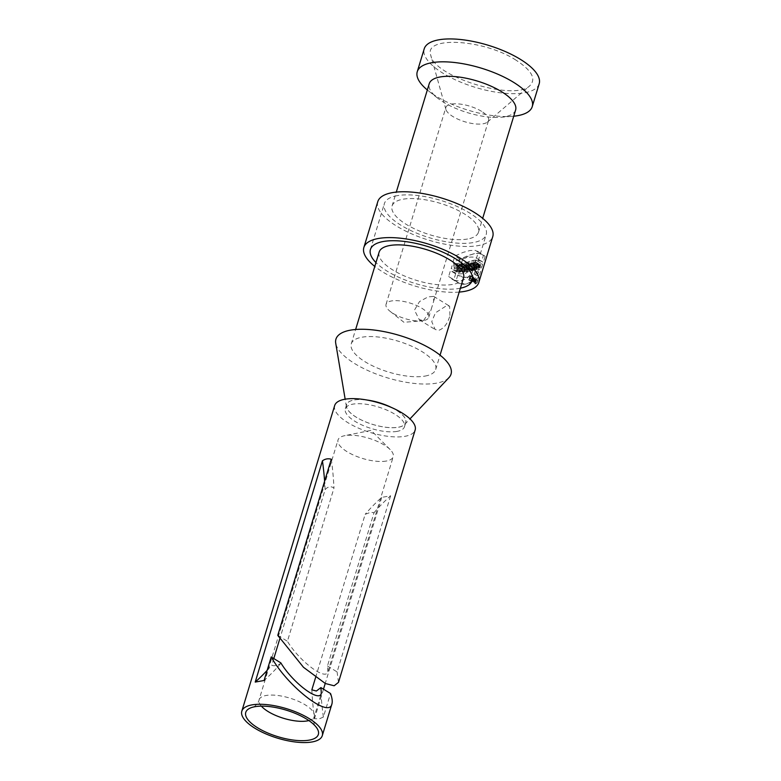 <?xml version="1.0" encoding="UTF-8"?>
<svg xmlns="http://www.w3.org/2000/svg" width="781" height="781" viewBox="0 0 781 781"><rect width="100%" height="100%" fill="white"/><g stroke="black" fill="none" stroke-linecap="round" stroke-linejoin="round"><path stroke-width="0.59" stroke-dasharray="3.9 2.93" d="M469.176 271.261L469.557 270.001L470.377 269.855L471.578 265.901L472.603 265.716L471.402 269.67L472.222 269.523L471.831 270.792L469.176 271.261L469.557 270.001L470.377 269.855L471.578 265.901L472.603 265.716L471.402 269.67L472.222 269.523L471.831 270.792L469.176 271.261L464.236 268.225L464.627 266.956A53.215 19.505 -163.1 0 0 465.456 266.829L466.667 262.875A53.215 19.505 -163.1 0 0 467.692 262.689L466.491 266.643A53.215 19.505 -163.1 0 0 467.282 266.477L466.901 267.746A53.215 19.505 16.9 0 1 464.236 268.225M468.668 277.011L465.671 277.323L458.632 275.566L455.655 273.76L453.839 279.735L459.853 283.513L466.579 283.923L472.359 281.092L477.201 275.918L479.017 269.953L472.856 275.41L468.668 277.011M459.208 292.084A60.078 22.024 16.9 0 1 374.782 266.438M481.613 261.391L477.523 260.063L473.755 260.288L458.252 265.208L460.068 259.243L468.405 255.367L475.746 253.395L480.735 253.532L483.429 255.426L481.613 261.391L475.971 257.847L480.901 260.883M377.789 201.654A60.078 22.024 -163.1 0 0 411.558 233.822A60.078 22.024 -163.1 0 0 478.216 245.595A60.078 22.024 -163.1 0 0 492.762 236.584M460.585 271.905A60.078 22.024 16.9 0 1 459.267 271.915L459.843 270.021A60.078 22.024 16.9 0 1 458.349 270.011L457.773 271.905A60.078 22.024 16.9 0 1 456.387 271.876L457.969 266.653A60.078 22.024 -163.1 0 0 459.355 266.682L458.73 268.742A60.078 22.024 -163.1 0 0 460.234 268.752L460.858 266.702A60.078 22.024 -163.1 0 0 462.167 266.692L460.585 271.905L455.528 268.791A53.215 19.505 16.9 0 1 454.171 268.781L454.747 266.877A53.215 19.505 16.9 0 1 453.205 266.838L452.629 268.732A53.215 19.505 16.9 0 1 451.184 268.664L452.775 263.451A53.215 19.505 -163.1 0 0 454.21 263.509L453.585 265.569A53.215 19.505 -163.1 0 0 455.138 265.608L455.762 263.558A53.215 19.505 -163.1 0 0 457.11 263.568L455.528 268.791M475.883 278.915C476.068 280.828 475.385 282.214 473.833 283.073L475.492 278.944M472.329 270.665L473.921 265.442A60.078 22.024 -163.1 0 0 474.877 265.208L473.296 270.431A60.078 22.024 16.9 0 1 472.329 270.665L467.419 267.629L469 262.406A53.215 19.505 -163.1 0 0 469.957 262.172L468.366 267.395A53.215 19.505 16.9 0 1 467.419 267.629M468.024 268.225L469.361 266.214A60.078 22.024 -163.1 0 0 470.689 266.038L467.526 271.466A60.078 22.024 16.9 0 1 465.827 271.642L467.419 266.419A60.078 22.024 -163.1 0 0 468.561 266.311L467.985 268.215L463.055 265.169M463.904 266.643L463.894 267.493A60.078 22.024 -163.1 0 0 465.31 267.414L465.808 266.546A60.078 22.024 -163.1 0 0 466.999 266.458L463.953 271.788A60.078 22.024 16.9 0 1 462.596 271.856L462.625 266.682A60.078 22.024 -163.1 0 0 463.904 266.643L458.886 263.548L458.886 264.398A53.215 19.505 -163.1 0 0 460.331 264.349L460.839 263.48A53.215 19.505 -163.1 0 0 462.049 263.402L458.984 268.713A53.215 19.505 16.9 0 1 457.588 268.771L457.588 263.568A53.215 19.505 -163.1 0 0 458.886 263.548M473.999 270.246L475.58 265.023A60.078 22.024 -163.1 0 0 476.449 264.779L475.561 267.698L477.289 264.515A60.078 22.024 -163.1 0 0 478.353 264.134L476.771 269.347A60.078 22.024 16.9 0 1 475.971 269.64L476.83 266.79L475.16 269.904A60.078 22.024 16.9 0 1 473.999 270.246L469.069 267.209L470.65 261.986A53.215 19.505 -163.1 0 0 471.499 261.723L470.611 264.642L472.32 261.45A53.215 19.505 -163.1 0 0 473.354 261.049L471.773 266.272A53.215 19.505 16.9 0 1 470.992 266.575L471.861 263.724L470.201 266.848A53.215 19.505 16.9 0 1 469.069 267.209M479.973 264.583L479.495 266.165A60.078 22.024 -163.1 0 0 480.217 265.784L480.959 263.226L478.899 264.525L477.845 267.073L478.128 268.586L479.583 267.873L479.925 266.731L478.782 267.414L478.626 266.79L479.973 264.583L474.887 261.44L474.409 263.021A53.215 19.505 -163.1 0 0 475.082 262.621L475.854 260.093L474.282 260.903L472.749 264.847L473.169 265.481L474.448 264.71L474.799 263.568L473.725 264.3L473.598 263.558L474.887 261.44M463.553 277.782A44.117 16.167 16.9 0 1 452.882 284.401A44.117 16.167 16.9 0 1 403.933 275.752A44.117 16.167 16.9 0 1 379.127 252.136M467.546 239.015A45.142 16.547 16.9 0 1 417.454 230.161A45.142 16.547 16.9 0 1 392.072 205.989A45.142 16.547 16.9 0 1 440.084 203.285A45.142 16.547 16.9 0 1 478.47 232.24A45.142 16.547 16.9 0 1 467.546 239.015M515.616 109.984A45.142 16.547 16.9 0 1 504.692 116.759A45.142 16.547 16.9 0 1 500.719 117.257A45.142 16.547 16.9 0 1 437.555 98.064A45.142 16.547 16.9 0 1 429.218 83.733M513.722 116.213A60.078 22.024 16.9 0 1 512.404 116.33A60.078 22.024 16.9 0 1 428.349 90.791A60.078 22.024 16.9 0 1 427.324 89.961M539.183 83.762A60.078 22.024 16.9 0 1 524.647 92.773A60.078 22.024 16.9 0 1 457.988 80.999A60.078 22.024 16.9 0 1 424.21 48.832M516.016 60.166C483.859 39.05 423.038 35.711 430.829 55.48C434.041 76.948 515.411 101.686 529.948 85.588C536.41 78.901 531.763 70.427 516.016 60.166M481.613 111.371A22.317 8.181 -163.1 0 0 459.599 104.019A22.317 8.181 -163.1 0 0 445.873 107.456A22.317 8.181 -163.1 0 0 445.892 109.399A22.317 8.181 -163.1 0 0 464.851 121.768A22.317 8.181 -163.1 0 0 487.481 122.041A22.317 8.181 -163.1 0 0 488.574 120.43A22.317 8.181 -163.1 0 0 481.613 111.371M423.214 320.669A22.317 8.181 16.9 0 1 421.398 320.884A22.317 8.181 16.9 0 1 390.178 311.404A22.317 8.181 16.9 0 1 386.058 304.317A22.317 8.181 16.9 0 1 399.784 300.88A22.317 8.181 16.9 0 1 421.808 308.231A22.317 8.181 16.9 0 1 428.769 317.291A22.317 8.181 16.9 0 1 423.517 320.61L419.26 319.624L414.457 310.125L419.504 301.583L428.037 296.917L433.65 296.38L433.66 301.232L431.307 308.964L423.517 320.61M449.954 315.475L449.612 306.074L446.381 305.801L435.447 312.83L431.747 321.645L435.163 329.523L438.951 330.246C444.096 328.342 447.767 323.412 449.954 315.475M425.02 376.091A44.117 16.167 -163.1 0 0 435.7 369.481A44.117 16.167 -163.1 0 0 410.894 345.856A44.117 16.167 -163.1 0 0 361.945 337.207A44.117 16.167 -163.1 0 0 351.274 343.825A44.117 16.167 -163.1 0 0 376.071 367.451A44.117 16.167 -163.1 0 0 425.02 376.091M448.948 377.643A60.147 22.044 16.9 0 1 387.073 377.74A60.147 22.044 16.9 0 1 335.723 343.24M391.34 407.418A30.967 11.344 16.9 0 1 404.734 424.425A30.967 11.344 16.9 0 1 372.879 424.483A30.967 11.344 16.9 0 1 346.432 406.716A30.967 11.344 16.9 0 1 354.037 399.979A30.967 11.344 16.9 0 1 367.021 400.028M390.822 407.194A30.898 11.324 16.9 0 1 405.739 422.609A30.898 11.324 16.9 0 1 398.261 427.236A30.898 11.324 16.9 0 1 363.975 421.184A30.898 11.324 16.9 0 1 346.608 404.636A30.898 11.324 16.9 0 1 367.578 400.126M386.244 461.054A28.838 10.573 16.9 0 1 354.242 455.401A28.838 10.573 16.9 0 1 338.036 439.957A28.838 10.573 16.9 0 1 344.538 435.72A28.838 10.573 16.9 0 1 390.168 449.583A28.838 10.573 16.9 0 1 393.224 456.729A28.838 10.573 16.9 0 1 386.244 461.054M315.583 677.508L365.166 514.318L370.682 512.277L374.021 512.746L327.464 665.978L327.913 671.68C326.067 681.315 299.406 661.312 287.418 641.289L333.975 488.057C330.89 485.928 327.932 486.456 325.121 489.638L279.823 638.712M273.799 658.549L271.798 665.129C273.321 666.291 276.279 665.763 280.652 663.547L280.857 662.903M331.29 459.228A240.323 181.582 -100.1 0 1 333.975 488.057M277.782 635.343L287.418 641.289M325.121 489.638A240.323 181.582 79.9 0 0 324.613 481.213M267.141 670.371A240.323 181.582 79.9 0 0 271.798 665.129M280.652 663.547A240.323 181.582 -100.1 0 1 264.066 680.495M311.844 689.818A240.323 181.582 79.9 0 0 314.528 718.647L319.107 718.93L323.383 717.065L330.539 693.528M323.383 717.065A240.323 181.582 -100.1 0 1 320.698 688.237M374.021 512.746A240.323 181.582 -100.1 0 1 390.617 495.798L381.753 497.38A240.323 181.582 79.9 0 0 365.166 514.318M381.753 497.38L325.228 683.453M323.48 689.184L314.528 718.647M327.464 665.978L337.099 671.914L390.617 495.798M338.476 682.379L337.099 671.914M334.668 405.554A42.057 15.415 -163.1 0 0 358.313 428.066A42.057 15.415 -163.1 0 0 404.978 436.315A42.057 15.415 -163.1 0 0 415.15 430.009M397.002 431.395A30.898 11.324 16.9 0 1 362.716 425.342A30.898 11.324 16.9 0 1 345.348 408.795A30.898 11.324 16.9 0 1 378.209 406.94A30.898 11.324 16.9 0 1 404.48 426.758A30.898 11.324 16.9 0 1 397.002 431.395M475.58 265.023L470.65 261.986M476.449 264.779L471.499 261.723M475.561 267.698L470.611 264.642M477.289 264.515L472.32 261.45M478.353 264.134L473.354 261.049M476.771 269.347L471.773 266.272M475.971 269.64L470.992 266.575M476.83 266.79L471.861 263.724M475.16 269.904L470.201 266.848M479.495 266.165L474.409 263.021M480.217 265.784L475.082 262.621M480.989 263.256L475.854 260.093M479.583 267.873L474.448 264.71M479.925 266.731L474.799 263.568M459.804 265.247L458.867 266.848L458.877 265.276A53.215 19.505 -163.1 0 0 459.804 265.247L464.793 268.313L463.855 269.923L458.867 266.848M463.894 267.493L458.886 264.398M465.31 267.414L460.331 264.349M465.808 266.546L460.839 263.48M466.999 266.458L462.049 263.402M463.953 271.788L458.984 268.713M462.596 271.856L457.588 268.771M463.855 269.923L463.875 268.361L458.877 265.276M463.875 268.361A60.078 22.024 -163.1 0 0 464.793 268.313M462.625 266.682L457.588 263.568M463.094 265.179L464.431 263.187A53.215 19.505 -163.1 0 0 465.779 263.012L462.606 268.43A53.215 19.505 16.9 0 1 460.888 268.596L462.469 263.373A53.215 19.505 -163.1 0 0 463.631 263.275L463.055 265.179M462.762 266.116L462.43 267.229A53.215 19.505 -163.1 0 0 462.694 267.2L463.035 266.087A53.215 19.505 16.9 0 1 462.762 266.116L467.692 269.162L467.36 270.265L462.43 267.229M463.211 266.126L467.956 269.133A60.078 22.024 16.9 0 1 467.692 269.162M467.36 270.265A60.078 22.024 -163.1 0 0 467.624 270.236L468.131 269.162L463.192 266.116M467.419 266.419L462.469 263.373M465.827 271.642L460.888 268.596M468.561 266.311L463.631 263.275M469.361 266.214L464.431 263.187M470.689 266.038L465.779 263.012M469.196 268.332L464.275 265.306M473.921 265.442L469 262.406M474.877 265.208L469.957 262.172M473.296 270.431L468.366 267.395M470.406 275.81L470.777 275.761C470.894 277.685 470.221 279.081 468.766 279.949L470.406 275.81M470.621 276.084L468.932 279.637L470.308 276.123M475.727 279.237L473.999 282.751L475.395 279.256M448.636 276.523L454.679 280.369L460.751 281.053L466.911 278.407L472.066 272.745L473.882 266.78L471.158 269.904L465.105 273.633L457.744 273.936L450.452 270.558L448.636 276.523L453.839 279.735M477.201 275.918L472.066 272.745M479.017 269.953L473.882 266.78M455.655 273.76L450.452 270.558M459.267 271.915L454.171 268.781M459.843 270.021L454.747 266.877M458.349 270.011L453.205 266.838M457.773 271.905L452.629 268.732M456.387 271.876L451.184 268.664M457.969 266.653L452.775 263.451M459.355 266.682L454.21 263.509M458.73 268.742L453.585 265.569M460.234 268.752L455.138 265.608M460.858 266.702L455.762 263.558M462.167 266.692L457.11 263.568M453.048 262.006L454.864 256.031L463.182 252.37L470.045 250.496L475.424 250.379L478.294 252.253L476.478 258.228C473.12 255.846 465.31 257.095 453.048 262.006L458.252 265.208M460.068 259.243L454.864 256.031M483.429 255.426L478.294 252.253M469.547 269.992L464.627 266.956M470.367 269.855L465.456 266.829M467.692 262.689L472.603 265.716L471.578 265.901L466.667 262.875M471.402 269.67L466.491 266.643M472.202 269.513L467.282 266.477M471.822 270.782L466.901 267.746M474.877 280.028L474.204 282.244A60.078 22.024 -163.1 0 0 474.623 282.048L475.619 279.666A60.078 22.024 16.9 0 1 475.434 279.754L474.907 280.828A60.078 22.024 16.9 0 1 474.76 280.896L475.043 279.949A60.078 22.024 16.9 0 1 474.877 280.028L469.811 276.904L469.137 279.12A53.215 19.505 -163.1 0 0 469.537 278.905L470.513 276.523A53.215 19.505 16.9 0 1 470.338 276.62L469.82 277.694A53.215 19.505 16.9 0 1 469.684 277.772L469.967 276.825A53.215 19.505 16.9 0 1 469.811 276.904M469.625 278.592A53.215 19.505 16.9 0 1 469.391 278.719L469.586 278.085A53.215 19.505 -163.1 0 0 469.82 277.958L469.625 278.592L474.721 281.726A60.078 22.024 16.9 0 1 474.467 281.853L469.391 278.719M474.204 282.244L469.137 279.12M475.073 280.76L469.986 277.616M475.619 279.666L470.513 276.523M475.434 279.754L470.338 276.62M474.907 280.828L469.82 277.694M474.76 280.896L469.684 277.772M474.467 281.853L474.663 281.219L469.586 278.085M474.663 281.219A60.078 22.024 -163.1 0 0 474.907 281.092L474.721 281.726M475.043 279.949L469.967 276.825M397.226 195.66A53.215 19.505 -163.1 0 0 384.359 203.646A53.215 19.505 -163.1 0 0 429.599 237.775A53.215 19.505 -163.1 0 0 486.192 234.583A53.215 19.505 -163.1 0 0 456.28 206.096A53.215 19.505 -163.1 0 0 397.226 195.66M460.38 288.218A53.215 19.505 16.9 0 1 375.964 262.572M475.902 281.98L475.707 282.615L475.902 281.98M464.48 272.1L463.328 272.305L463.66 267.317L464.685 267.131L464.636 267.951L467.321 266.663L464.48 272.1M479.056 264.564L477.474 269.787L476.488 269.962L477.347 267.112L475.522 270.128L474.194 270.372L475.785 265.149L476.761 264.974L475.883 267.893L477.747 264.798L479.056 264.564M458.496 273.174L460.077 267.951L461.112 267.766L460.487 269.826L461.63 269.621L462.254 267.561L463.289 267.375L461.708 272.598L460.673 272.784L461.249 270.89L460.107 271.085L459.531 272.989L458.496 273.174M481.887 266.809L482.658 264.281C479.505 262.162 476.508 271.993 481.252 268.898L481.594 267.766C479.29 268.147 479.202 267.366 481.33 265.413L480.852 266.995L481.887 266.809M467.692 266.594L468.717 266.409L468.19 268.303L469.459 266.282L470.718 266.057L469.264 268.381A1.874 1.015 121.7 0 1 469.156 270.167A1.874 1.015 121.7 0 1 467.643 271.534L466.101 271.817L467.692 266.594M464.578 268.791L465.339 268.654L464.48 270.304L464.578 268.791M475.004 265.286L473.413 270.509L472.388 270.695L473.969 265.472L475.004 265.286M476.283 280.711L475.375 282.966L477.084 280.574L476.195 281.629L476.283 280.711M457.803 275.088L455.987 281.062A30.742 16.694 -58.3 0 0 478.909 276.972L480.725 270.997A36.57 19.857 121.7 0 1 457.803 275.088M468.102 269.211L467.516 270.363L468.102 269.211M485.138 256.48L483.322 262.445A36.57 19.857 -58.3 0 0 460.399 266.536L462.215 260.571A30.742 16.694 121.7 0 1 485.138 256.48M477.65 281.531A2.314 1.25 121.7 0 1 474.877 283.708A2.314 1.25 121.7 0 1 475.961 280.145A2.314 1.25 121.7 0 1 477.65 281.531M477.425 281.57A1.952 1.064 121.7 0 1 475.073 283.415A1.952 1.064 121.7 0 1 475.99 280.399A1.952 1.064 121.7 0 1 477.425 281.57M308.856 720.57A28.838 10.573 -163.1 0 0 314.265 716.587A28.838 10.573 -163.1 0 0 289.751 698.087A28.838 10.573 -163.1 0 0 259.087 699.815A28.838 10.573 -163.1 0 0 261.362 706.141M467.624 270.236L462.694 267.2M467.526 271.466L462.606 268.43M474.623 282.048L469.537 278.905M474.907 281.092L469.82 277.958M478.47 232.24L482.687 218.338M392.072 205.989L396.299 192.087M500.719 117.257L512.404 116.33M437.555 98.064L428.349 90.791M487.481 122.041L529.996 85.607M445.892 109.399L430.829 55.48M428.769 317.291L431.297 308.964M433.65 301.232L488.574 120.43M386.058 304.317L445.873 107.456M390.178 311.404L403.933 322.28L421.398 320.884M419.212 319.693L435.163 329.533M433.67 296.35L449.573 306.152M435.7 369.481L440.054 355.14M351.274 343.825L355.628 329.494M404.734 424.425L409.976 418.88M346.432 406.716L345.163 399.189M390.168 449.583L371.092 430.37L344.538 435.72M314.889 725.695C313.728 724.387 313.249 717.612 314.265 716.587L321.352 693.284M327.913 671.68L393.224 456.729M253.503 707.049C255.192 706.61 259.36 701.24 259.087 699.815L338.036 439.957M404.48 426.758L405.739 422.609M345.348 408.795L346.608 404.636M475.824 260.063L480.959 263.226M473.003 265.433L478.05 268.547M473.647 264.271L478.333 267.161M468.756 279.53L473.842 282.663M470.806 276.201L475.893 279.334M468.766 279.949L473.657 282.966M470.777 275.761L476.078 279.032M451.769 278.944L456.495 281.863M451.818 271.466L456.963 274.639M477.064 251.013L481.799 253.932M469.908 277.977L474.994 281.111M472.261 280.428L486.192 234.583M370.428 249.49L384.359 203.646"/><path stroke-width="1.17" d="M374.782 266.438A60.078 22.024 16.9 0 1 363.858 247.499A60.078 22.024 16.9 0 1 427.744 243.897A60.078 22.024 16.9 0 1 478.831 282.429A60.078 22.024 16.9 0 1 464.295 291.44A60.078 22.024 16.9 0 1 459.208 292.084M478.831 282.429L492.762 236.584A60.078 22.024 -163.1 0 0 441.675 198.052A60.078 22.024 -163.1 0 0 377.789 201.654L363.858 247.499M355.628 329.494L379.127 252.136A44.117 16.167 16.9 0 1 426.045 249.49A44.117 16.167 16.9 0 1 463.553 277.782L440.054 355.14M396.299 192.087L429.218 83.733A45.142 16.547 16.9 0 1 477.22 81.029A45.142 16.547 16.9 0 1 515.616 109.984L482.687 218.338M427.324 89.961A60.078 22.024 16.9 0 1 417.259 71.715A60.078 22.024 16.9 0 1 481.145 68.113A60.078 22.024 16.9 0 1 532.232 106.655A60.078 22.024 16.9 0 1 517.696 115.666A60.078 22.024 16.9 0 1 513.722 116.213M417.259 71.715L424.21 48.832A60.078 22.024 16.9 0 1 488.105 45.23A60.078 22.024 16.9 0 1 539.183 83.762L532.232 106.655M345.163 399.189L335.723 343.24A60.147 22.044 16.9 0 1 350.493 330.148A60.147 22.044 16.9 0 1 421.886 344.079A60.147 22.044 16.9 0 1 448.948 377.643L409.976 418.88M367.021 400.028A30.967 11.344 16.9 0 1 391.34 407.418M367.578 400.126A30.898 11.324 16.9 0 1 390.822 407.194M320.903 687.592L330.539 693.528C332.169 698.048 332.628 701.533 331.905 703.993C329.152 718.705 287.623 686.519 271.212 656.958L280.857 662.903C292.846 682.916 319.507 702.929 321.352 693.284L320.903 687.592L316.373 691.019L311.844 689.818L315.583 677.508M279.823 638.712L273.799 658.549M309.169 740.134A37.937 13.902 16.9 0 1 257.564 727.765A37.937 13.902 16.9 0 1 254.987 706.688A37.937 13.902 16.9 0 1 313.855 724.573A37.937 13.902 16.9 0 1 309.169 740.134M324.613 481.213A240.323 181.582 79.9 0 0 322.436 460.81C325.189 458.847 328.137 458.32 331.29 459.228L277.782 635.343L303.477 667.277L325.355 683.512L334.141 685.777L338.476 682.379L415.15 430.009A42.057 15.415 -163.1 0 0 379.39 403.035A42.057 15.415 -163.1 0 0 334.668 405.554L241.817 711.188A42.057 15.415 16.9 0 1 286.529 708.67A42.057 15.415 16.9 0 1 322.289 735.643A42.057 15.415 16.9 0 1 312.117 741.95A42.057 15.415 16.9 0 1 265.452 733.71A42.057 15.415 16.9 0 1 241.817 711.188M271.212 656.958L264.066 680.495L255.211 682.077L322.436 460.81M255.211 682.077A240.323 181.582 79.9 0 0 267.141 670.371M325.228 683.453L323.48 689.184M375.964 262.572A53.215 19.505 16.9 0 1 370.428 249.49A53.215 19.505 16.9 0 1 383.305 241.505A53.215 19.505 16.9 0 1 442.349 251.941A53.215 19.505 16.9 0 1 472.261 280.428A53.215 19.505 16.9 0 1 460.38 288.218M261.362 706.141A28.838 10.573 -163.1 0 0 307.294 720.912A28.838 10.573 -163.1 0 0 308.856 720.57M254.987 706.688L253.727 706.942M313.855 724.573L314.763 725.481M322.289 735.643L331.905 703.993"/></g></svg>
